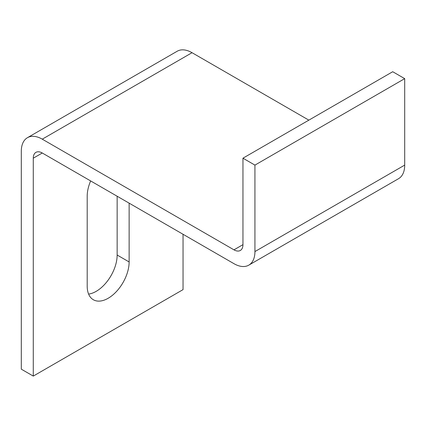 <?xml version="1.0" encoding="UTF-8"?>
<svg xmlns="http://www.w3.org/2000/svg" width="426" height="426" viewBox="0 0 426 426"><rect width="100%" height="100%" fill="white"/><g stroke="black" fill="none" stroke-linecap="round" stroke-linejoin="round"><path stroke-width="0.64" d="M90.647 180.933A29.65 17.12 120 0 0 87.197 196.237L87.197 286.16A29.65 17.12 120 0 0 93.337 299.739A29.65 17.12 120 0 0 116.186 291.794A29.65 17.12 120 0 0 129.131 261.953L129.131 203.154M308.85 120.143L192.035 52.702L42.27 139.169L233.97 249.844A12.705 7.338 -120 0 0 240.323 250.472A12.705 7.338 -120 0 0 242.953 244.657L233.97 249.844M42.27 153.003A12.705 7.338 -120 0 0 35.912 152.375A12.705 7.338 -120 0 0 33.281 158.19L42.27 153.003L233.97 263.678A29.65 17.12 -120 0 0 248.795 265.148A29.65 17.12 -120 0 0 254.934 251.574L254.934 165.107L242.953 158.19L242.953 244.657M242.953 158.19L392.719 71.722L404.7 78.64L404.7 165.107A29.65 17.12 60 0 1 398.56 178.68L248.795 265.148M404.7 78.64L254.934 165.107M42.27 139.169A29.65 17.12 -120 0 0 27.44 137.699A29.65 17.12 -120 0 0 21.3 151.273L21.3 369.172L33.281 376.089L33.281 158.19M27.44 137.699L177.205 51.232A29.65 17.12 60 0 1 192.035 52.702M183.047 234.279L183.047 289.621L33.281 376.089M88.613 294.089A29.65 17.12 120 0 0 117.15 255.036L117.15 196.237M404.7 165.107L254.934 251.574M117.15 255.036L129.131 261.953"/></g></svg>
